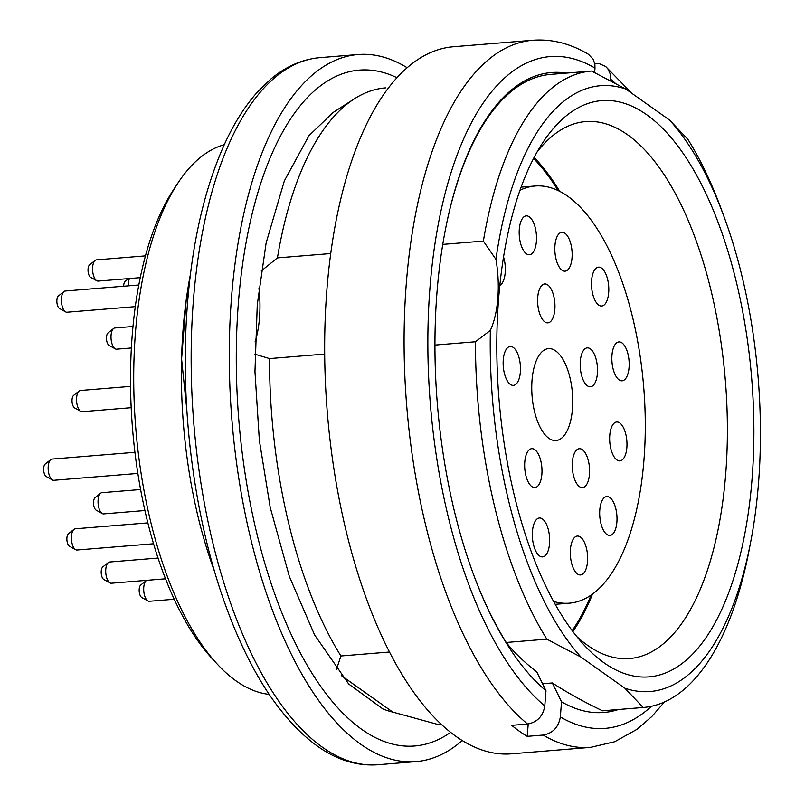 <?xml version="1.0" encoding="UTF-8"?>
<svg xmlns="http://www.w3.org/2000/svg" width="805" height="805" viewBox="0 0 805 805"><rect width="100%" height="100%" fill="white"/><g stroke="black" fill="none" stroke-linecap="round" stroke-linejoin="round"><path stroke-width="1.21" d="M341.28 675.556L392.78 712.083L437.256 724.299L440.748 724.017L437.437 724.289A319.263 140 85.3 0 0 437.628 724.269M385.454 87.886A319.263 140 85.3 0 1 385.635 87.876L385.454 87.886A319.263 140 85.3 0 0 354.381 98.824A319.263 140 85.3 0 0 277.433 257.892L330.744 253.535M254.913 354.2L269.514 358.587L324.656 354.079M269.514 358.587A319.263 140 85.3 0 0 340.928 655.984L389.338 652.03M340.928 655.984L336.43 669.428M258.948 288.079A70.951 31.113 -94.7 0 1 255.155 341.652M277.433 257.892L261.192 271.003M450.548 732.459L445.537 735.69A339.066 148.684 -94.7 0 1 293.372 639.11A339.066 148.684 -94.7 0 1 238.411 302.69A339.066 148.684 -94.7 0 1 391.592 75.318L397.056 77.693M407.189 67.751A354.733 155.556 85.3 0 0 358.124 54.529A354.733 155.556 85.3 0 0 231.971 420.743A354.733 155.556 85.3 0 0 415.893 761.631A354.733 155.556 85.3 0 0 462.161 740.62M214.593 571.55A276.689 121.334 -94.7 0 1 181.578 359.02A276.689 121.334 -94.7 0 1 186.237 299.742A276.689 121.334 -94.7 0 1 190.342 274.767M186.861 410.218L181.578 359.02L186.237 299.742L189.185 284.89M217.4 664.266L212.047 658.48A269.595 118.224 -94.7 0 1 132.553 428.864A269.595 118.224 -94.7 0 1 173.729 189.396L178.066 182.826A276.689 121.334 85.3 0 0 135.804 428.602A276.689 121.334 85.3 0 0 217.4 664.266A276.689 121.334 85.3 0 0 269.152 694.363M224.253 144.719A276.689 121.334 85.3 0 0 178.066 182.826M158.011 558.056L109.581 562.021A10.646 4.669 85.3 0 0 109.4 562.041A10.646 4.669 85.3 0 0 108.303 562.554A10.646 4.669 85.3 0 0 105.797 572.999A10.646 4.669 85.3 0 0 109.973 582.911A10.646 4.669 85.3 0 0 111.311 583.233L165.488 578.805M109.973 582.911L103.795 579.469A6.551 2.868 -94.7 0 1 101.229 573.381A6.551 2.868 -94.7 0 1 102.778 566.951L108.303 562.554M133.006 326.488L114.874 327.967A10.646 4.669 85.3 0 0 113.596 328.5A10.646 4.669 85.3 0 0 111.07 335.272A10.646 4.669 85.3 0 0 115.256 348.857A10.646 4.669 85.3 0 0 116.604 349.179L131.386 347.971M115.256 348.857L109.088 345.415A6.551 2.868 -94.7 0 1 106.512 337.064A6.551 2.868 -94.7 0 1 108.061 332.898L113.596 328.5M146.691 580.345A10.646 4.669 85.3 0 0 146.279 580.616A10.646 4.669 85.3 0 0 143.713 590.095A10.646 4.669 85.3 0 0 147.939 600.963A10.646 4.669 85.3 0 0 149.287 601.285L174.192 599.252M147.939 600.963L141.771 597.531A6.551 2.868 -94.7 0 1 139.174 590.84A6.551 2.868 -94.7 0 1 140.754 585.004L146.279 580.616M140.593 489.531L101.903 492.69A10.646 4.669 85.3 0 0 100.635 493.224A10.646 4.669 85.3 0 0 98.119 503.678A10.646 4.669 85.3 0 0 102.295 513.58A10.646 4.669 85.3 0 0 103.644 513.902L144.9 510.531M102.295 513.58L96.127 510.139A6.551 2.868 -94.7 0 1 93.561 504.051A6.551 2.868 -94.7 0 1 95.101 497.621L100.635 493.224M130.561 386.38L80.399 390.485A10.646 4.669 85.3 0 0 79.132 391.019A10.646 4.669 85.3 0 0 76.616 401.464A10.646 4.669 85.3 0 0 80.792 411.375A10.646 4.669 85.3 0 0 82.14 411.697L131.185 407.692M80.792 411.375L74.624 407.934A6.551 2.868 -94.7 0 1 72.058 401.846A6.551 2.868 -94.7 0 1 73.597 395.416L79.132 391.019M147.828 522.878L75.257 528.805A10.646 4.669 85.3 0 0 73.99 529.338A10.646 4.669 85.3 0 0 71.826 533.604A10.646 4.669 85.3 0 0 75.65 549.694A10.646 4.669 85.3 0 0 76.998 550.016L153.524 543.767M75.65 549.694L69.482 546.253A6.551 2.868 -94.7 0 1 67.127 536.361A6.551 2.868 -94.7 0 1 68.455 533.735L73.99 529.338M145.464 255.869L96.429 259.874A10.646 4.669 85.3 0 0 95.151 260.418A10.646 4.669 85.3 0 0 92.585 269.896A10.646 4.669 85.3 0 0 96.811 280.764A10.646 4.669 85.3 0 0 98.16 281.086L140.281 277.645M96.811 280.764L90.643 277.333A6.551 2.868 -94.7 0 1 88.037 270.641A6.551 2.868 -94.7 0 1 89.617 264.805L95.151 260.418M134.918 452.309L52.023 459.081A10.646 4.669 85.3 0 0 51.248 459.303A10.646 4.669 85.3 0 0 50.745 459.625A10.646 4.669 85.3 0 0 48.24 470.07A10.646 4.669 85.3 0 0 52.416 479.981A10.646 4.669 85.3 0 0 53.754 480.303L137.846 473.431M52.416 479.981L46.237 476.54A6.551 2.868 -94.7 0 1 43.671 470.442A6.551 2.868 -94.7 0 1 45.221 464.022L50.745 459.625M138.832 284.99L65.255 291.007A10.646 4.669 85.3 0 0 63.977 291.541A10.646 4.669 85.3 0 0 61.472 301.996A10.646 4.669 85.3 0 0 65.638 311.897A10.646 4.669 85.3 0 0 66.986 312.219L135.321 306.635M65.638 311.897L59.469 308.456A6.551 2.868 -94.7 0 1 56.903 302.368A6.551 2.868 -94.7 0 1 58.443 295.938L63.977 291.541M129.504 278.53A10.646 4.669 85.3 0 0 128.206 285.866M123.668 286.238A6.551 2.868 -94.7 0 1 125.268 281.217L128.538 278.611M333.139 112.469L308.989 135.632L284.346 180.873L266.113 243.04L257.268 304.723L254.964 371.618L259.351 440.325L270.208 507.412L289.377 576.551L314.614 634.944L348.706 684.009L382.868 708.933A306.554 134.425 85.3 0 0 392.89 712.113M354.381 98.824L332.224 113.062A306.544 134.425 85.3 0 0 331.881 113.284M615 82.975A336.993 147.778 85.3 0 0 610.532 79.111L610.421 80.53M618.381 709.507A321.034 140.774 -94.7 0 1 561.528 701.779L552.341 682.952L542.56 683.747M588.495 54.338L593.265 59.339L594.885 64.4L594.986 68.083A336.993 147.778 85.3 0 0 429.961 287.767A336.993 147.778 85.3 0 0 544.784 705.905C543.063 716.188 537.317 722.226 527.577 724.037L511.688 725.335A354.733 155.556 85.3 0 0 527.235 736.354L543.123 735.056C552.844 733.275 558.579 727.237 560.34 716.933L561.528 701.779M544.784 705.905L545.981 690.75A321.034 140.774 -94.7 0 1 473.058 573.24A321.034 140.774 -94.7 0 1 445.115 231.146A321.034 140.774 -94.7 0 1 566.398 73.104M594.986 68.083L594.633 72.531M527.577 724.037A354.733 155.556 -94.7 0 1 406.304 283.551A354.733 155.556 -94.7 0 1 532.89 40.25L453.457 46.74A354.733 155.556 85.3 0 0 326.87 290.042A354.733 155.556 85.3 0 0 511.215 753.852L590.659 747.362A354.733 155.556 -94.7 0 1 543.123 735.056M610.532 79.111L610.079 73.607L607.876 68.868L605.652 66.493L599.403 63.696L594.774 63.676M527.235 736.354L528.211 723.967M472.887 572.778A319.263 140 -94.7 0 0 506.224 642.481C514.083 652.422 524.276 662.233 536.794 671.923L545.981 690.75M445.014 231.629A319.263 140 -94.7 0 1 550.751 74.382A319.263 140 -94.7 0 1 550.932 74.372L591.202 71.082M602.925 710.765A319.263 140 -94.7 0 1 602.734 710.785A319.263 140 -94.7 0 1 602.553 710.795C583.736 701.799 566.992 692.521 552.341 682.952M532.035 380.252A46.116 20.226 -94.7 0 1 548.487 348.625A46.116 20.226 -94.7 0 1 572.395 392.941A46.116 20.226 -94.7 0 1 555.993 440.546A46.116 20.226 -94.7 0 1 532.035 380.252M503.266 359.855A19.511 8.553 -94.7 0 1 510.229 346.472A19.511 8.553 -94.7 0 1 520.342 365.218A19.511 8.553 -94.7 0 1 513.409 385.364A19.511 8.553 -94.7 0 1 503.266 359.855M609.767 435.374A19.511 8.553 -94.7 0 1 616.731 422.001A19.511 8.553 -94.7 0 1 626.843 440.748A19.511 8.553 -94.7 0 1 619.9 460.883A19.511 8.553 -94.7 0 1 609.767 435.374M611.961 355.307A19.511 8.553 -94.7 0 1 618.924 341.924A19.511 8.553 -94.7 0 1 629.037 360.67A19.511 8.553 -94.7 0 1 622.104 380.815A19.511 8.553 -94.7 0 1 611.961 355.307M580.304 361.244A19.511 8.553 -94.7 0 1 587.268 347.871A19.511 8.553 -94.7 0 1 597.38 366.617A19.511 8.553 -94.7 0 1 590.447 386.762A19.511 8.553 -94.7 0 1 580.304 361.244M537.73 297.337A19.511 8.553 -94.7 0 1 544.693 283.954A19.511 8.553 -94.7 0 1 554.816 302.71A19.511 8.553 -94.7 0 1 547.873 322.845A19.511 8.553 -94.7 0 1 537.73 297.337M591.584 280.512A19.511 8.553 -94.7 0 1 598.548 267.139A19.511 8.553 -94.7 0 1 608.661 285.886A19.511 8.553 -94.7 0 1 601.727 306.021A19.511 8.553 -94.7 0 1 591.584 280.512M554.937 245.646A19.511 8.553 -94.7 0 1 561.9 232.273A19.511 8.553 -94.7 0 1 572.013 251.019A19.511 8.553 -94.7 0 1 565.07 271.164A19.511 8.553 -94.7 0 1 554.937 245.646M519.295 229.244A19.511 8.553 -94.7 0 1 526.259 215.861A19.511 8.553 -94.7 0 1 536.371 234.617A19.511 8.553 -94.7 0 1 529.428 254.752A19.511 8.553 -94.7 0 1 519.295 229.244M503.548 257.006A19.511 8.553 -94.7 0 1 499.825 285.413M599.795 509.937A19.511 8.553 85.3 0 0 609.928 535.446A19.511 8.553 85.3 0 0 616.871 515.311A19.511 8.553 85.3 0 0 606.759 496.554A19.511 8.553 85.3 0 0 599.795 509.937M572.375 462.1A19.511 8.553 85.3 0 0 582.508 487.609A19.511 8.553 85.3 0 0 589.451 467.464A19.511 8.553 85.3 0 0 579.328 448.717A19.511 8.553 85.3 0 0 572.375 462.1M524.769 462.06A19.511 8.553 85.3 0 0 534.912 487.568A19.511 8.553 85.3 0 0 541.846 467.423A19.511 8.553 85.3 0 0 531.733 448.677A19.511 8.553 85.3 0 0 524.769 462.06M570.423 549.443A19.511 8.553 85.3 0 0 580.556 574.951A19.511 8.553 85.3 0 0 587.499 554.816A19.511 8.553 85.3 0 0 577.386 536.06A19.511 8.553 85.3 0 0 570.423 549.443M532.447 531.391A19.511 8.553 85.3 0 0 542.59 556.899A19.511 8.553 85.3 0 0 549.523 536.754A19.511 8.553 85.3 0 0 539.41 518.007A19.511 8.553 85.3 0 0 532.447 531.391M520 190.242A209.29 91.78 -94.7 0 1 535.204 185.985A209.29 91.78 -94.7 0 1 643.708 387.114A209.29 91.78 -94.7 0 1 569.286 603.176A209.29 91.78 -94.7 0 1 553.588 601.446M558.086 190.493A267.824 117.439 85.3 0 0 533.584 158.464M572.154 630.597A267.824 117.439 85.3 0 0 591.132 595.016M592.54 594.02A269.383 118.124 -94.7 0 1 572.858 631.543M534.128 157.418A269.383 118.124 -94.7 0 1 559.636 191.248M576.732 636.503A269.383 118.124 85.3 0 0 629.591 658.54A269.383 118.124 85.3 0 0 725.718 473.783A269.383 118.124 85.3 0 0 585.718 121.565A269.383 118.124 85.3 0 0 537.146 151.893M498.617 298.756A289.106 126.777 -94.7 0 1 543.123 142.133A289.106 126.777 -94.7 0 1 751.679 378.29A289.106 126.777 -94.7 0 1 584.219 645.167A289.106 126.777 -94.7 0 1 498.617 298.756M669.619 120.116L687.903 139.366A319.263 140 -94.7 0 1 721.401 209.521L724.339 217.521A303.898 133.258 85.3 0 0 669.619 120.116L625.747 89.003A303.898 133.258 85.3 0 0 495.94 259.371L483.372 241.067A319.263 140 -94.7 0 1 591.383 71.061A319.263 140 -94.7 0 1 591.574 71.051L625.747 89.003M750.803 541.363L749.193 549.735A319.263 140 -94.7 0 1 643.376 707.464A319.263 140 -94.7 0 1 643.185 707.474L624.901 688.225A303.898 133.258 85.3 0 0 750.803 541.363A303.898 133.258 85.3 0 0 724.339 217.521M495.94 259.371A70.951 31.113 -94.7 0 1 490.356 330.382A303.898 133.258 85.3 0 0 581.029 657.111L546.857 639.16A319.263 140 -94.7 0 1 475.443 341.763L490.356 330.382M624.901 688.225L581.029 657.111M442.76 244.388L483.372 241.067M434.942 345.073L475.443 341.763M602.553 710.795L643.185 707.474M506.224 642.481L546.857 639.16M358.124 54.529L319.998 57.638A354.733 155.556 85.3 0 0 193.844 423.863A354.733 155.556 85.3 0 0 377.766 764.75L415.893 761.631M560.34 716.933A336.993 147.778 85.3 0 0 651.456 706.257M319.998 57.638C302.237 59.208 285.684 66.473 270.349 79.454L257.318 92.183C244.941 106.069 233.983 123.427 224.464 144.256C202.307 193.613 189.487 254.531 186.015 327.011C181.387 424.648 197.446 532.367 228.952 614.386C240.947 645.892 254.712 673.091 270.249 695.983C304.099 744.524 339.941 767.447 377.766 764.75M144.427 510.571L144.981 510.873M588.415 54.277C570.443 43.551 551.938 38.871 532.89 40.25M605.732 66.553L631.975 93.42M664.528 701.92L651.839 716.5L637.147 729.239L614.728 741.727L590.659 747.362M555.198 604.334L569.286 603.176M521.117 187.132L535.204 185.985M591.383 71.061L550.751 74.382M643.376 707.464L602.734 710.785"/></g></svg>
